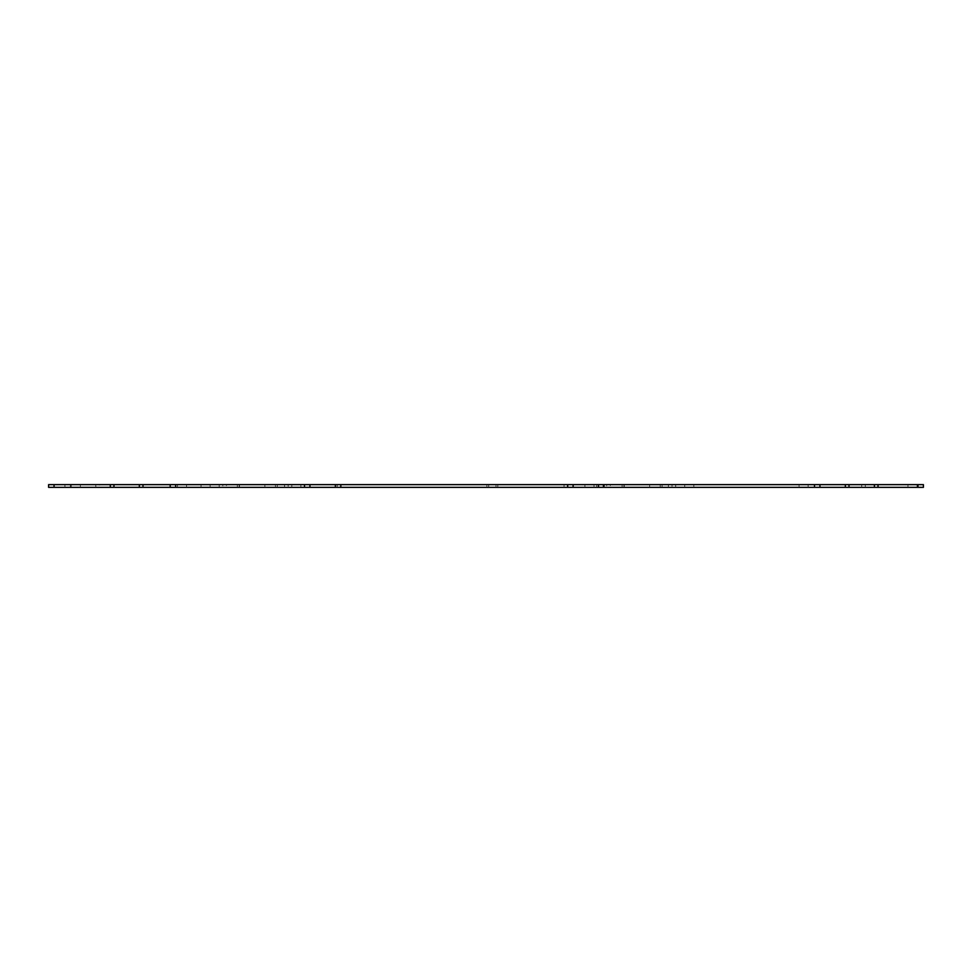 <?xml version="1.0" encoding="UTF-8"?>
<svg xmlns="http://www.w3.org/2000/svg" width="972" height="972" viewBox="0 0 972 972"><rect width="100%" height="100%" fill="white"/><g stroke="black" fill="none" stroke-linecap="round" stroke-linejoin="round"><path stroke-width="0.73" stroke-dasharray="4.86 3.65" d="M493.266 484.639L488.722 484.639L493.266 484.639M493.266 487.361L488.722 487.361L493.266 487.361M239.173 484.639L277.287 484.639L237.35 484.639L239.173 484.639L237.35 484.639L239.173 484.639L239.173 487.361L277.287 487.361L237.35 487.361L239.173 487.361L237.35 487.361L239.173 487.361L239.173 484.639M623.939 484.639L662.053 484.639L622.116 484.639L623.939 484.639L622.116 484.639L623.939 484.639L623.939 487.361L662.053 487.361L622.116 487.361L623.939 487.361L622.116 487.361L623.939 487.361L623.939 484.639M580.381 484.639L564.039 484.639L580.381 484.639M580.381 487.361L564.039 487.361L580.381 487.361M75.828 484.639L71.284 484.639L75.828 484.639M75.828 487.361L71.284 487.361L75.828 487.361M803.613 484.639L808.157 484.639L803.613 484.639M803.613 487.361L808.157 487.361L803.613 487.361M181.995 484.639L186.539 484.639L181.995 484.639M181.995 487.361L186.539 487.361L181.995 487.361M491.443 484.639L495.987 484.639L491.443 484.639M491.443 487.361L495.987 487.361L491.443 487.361M912.514 484.639L907.97 484.639L912.514 484.639M912.514 487.361L907.97 487.361L912.514 487.361M320.845 484.639L304.503 484.639L320.845 484.639M320.845 487.361L304.503 487.361L320.845 487.361M219.198 487.361L219.198 484.639L309.947 484.639L288.174 484.639L288.174 487.361L288.174 484.639L226.464 484.639L226.464 487.361L210.134 487.361L291.807 487.361L291.807 484.639M226.464 484.639L222.831 484.639L222.831 487.361L222.831 484.639L210.134 484.639L219.198 484.639M291.807 487.361L300.87 487.361L300.87 484.639L300.87 487.361L309.947 487.361L226.464 487.361M603.065 487.361L603.065 484.639L693.814 484.639L672.029 484.639L672.029 487.361L672.029 484.639L610.319 484.639L610.319 487.361L593.989 487.361L675.662 487.361L675.662 484.639M610.319 484.639L606.698 484.639L606.698 487.361L606.698 484.639L593.989 484.639L603.065 484.639M675.662 487.361L684.738 487.361L684.738 484.639L684.738 487.361L693.814 487.361L610.319 487.361M593.989 487.361L593.989 484.639L584.913 484.639L593.989 484.639L593.989 487.361L584.913 487.361L593.989 487.361M210.134 487.361L210.134 484.639L201.058 484.639L210.134 484.639L210.134 487.361L201.058 487.361L210.134 487.361M861.69 484.639L861.69 487.361L923.4 487.361L923.4 484.639L95.791 484.639L95.791 487.361L64.93 487.361L64.93 484.639L48.6 484.639L48.6 487.361L54.043 487.361L54.043 484.639M70.385 487.361L70.385 484.639L64.93 484.639L64.93 487.361L54.043 487.361M110.31 487.361L110.31 484.639M309.947 487.361L309.947 484.639L309.947 487.361M335.364 487.361L335.364 484.639M573.115 487.361L573.115 484.639M598.521 487.361L598.521 484.639M819.943 487.361L819.943 484.639M878.032 487.361L878.032 484.639M70.385 484.639L95.791 484.639L95.791 487.361L99.423 487.361L99.423 484.639M861.69 487.361L99.423 487.361M865.323 484.639L865.323 487.361L865.323 484.639M649.661 487.361L649.661 484.639L649.661 487.361M622.116 487.361L622.116 484.639L622.116 487.361M264.894 487.361L264.894 484.639L264.894 487.361M237.35 487.361L237.35 484.639L237.35 487.361M239.489 487.361L239.489 484.639L239.489 487.361M624.255 487.361L624.255 484.639L624.255 487.361M917.957 487.361L917.957 484.639M660.231 487.361L660.231 484.639L660.231 487.361M668.396 487.361L668.396 484.639M275.465 487.361L275.465 484.639L275.465 487.361M284.541 487.361L284.541 484.639M488.722 487.361L488.722 484.639M564.039 487.361L564.039 484.639M71.284 487.361L71.284 484.639M799.081 487.361L799.081 484.639M177.463 487.361L177.463 484.639M486.911 487.361L486.911 484.639M907.97 487.361L907.97 484.639M304.503 487.361L304.503 484.639M693.814 487.361L693.814 484.639M584.913 487.361L584.913 484.639M201.058 487.361L201.058 484.639M337.175 487.361L337.175 484.639M917.046 487.361L917.046 484.639M495.987 487.361L495.987 484.639M186.539 487.361L186.539 484.639M808.157 487.361L808.157 484.639M80.36 487.361L80.36 484.639M596.711 487.361L596.711 484.639M662.053 487.361L662.053 484.639L662.053 487.361M277.287 487.361L277.287 484.639L277.287 487.361M497.798 487.361L497.798 484.639"/><path stroke-width="1.46" d="M110.31 487.361L48.6 487.361L48.6 484.639L113.943 484.639L113.943 487.361L110.31 487.361L110.31 484.639M309.947 484.639L309.947 487.361L170.197 487.361L170.197 484.639L170.197 487.361L139.348 487.361L139.348 484.639L142.981 484.639L142.981 487.361L142.981 484.639L848.993 484.639L848.993 487.361L845.361 487.361L845.361 484.639L845.361 487.361L819.943 487.361L819.943 484.639M309.947 487.361L335.364 487.361L335.364 484.639M335.364 487.361L573.115 487.361L573.115 484.639M573.115 487.361L598.521 487.361L598.521 484.639M598.521 487.361L819.943 487.361M878.032 484.639L878.032 487.361L923.4 487.361L923.4 484.639L848.993 484.639M139.348 484.639L113.943 484.639M878.032 487.361L848.993 487.361M139.348 487.361L113.943 487.361M54.043 487.361L54.043 484.639M175.64 487.361L175.64 484.639M304.503 487.361L304.503 484.639M340.808 487.361L340.808 484.639M567.672 487.361L567.672 484.639M603.977 487.361L603.977 484.639M814.5 487.361L814.5 484.639M917.957 487.361L917.957 484.639M874.399 487.361L874.399 484.639"/></g></svg>
